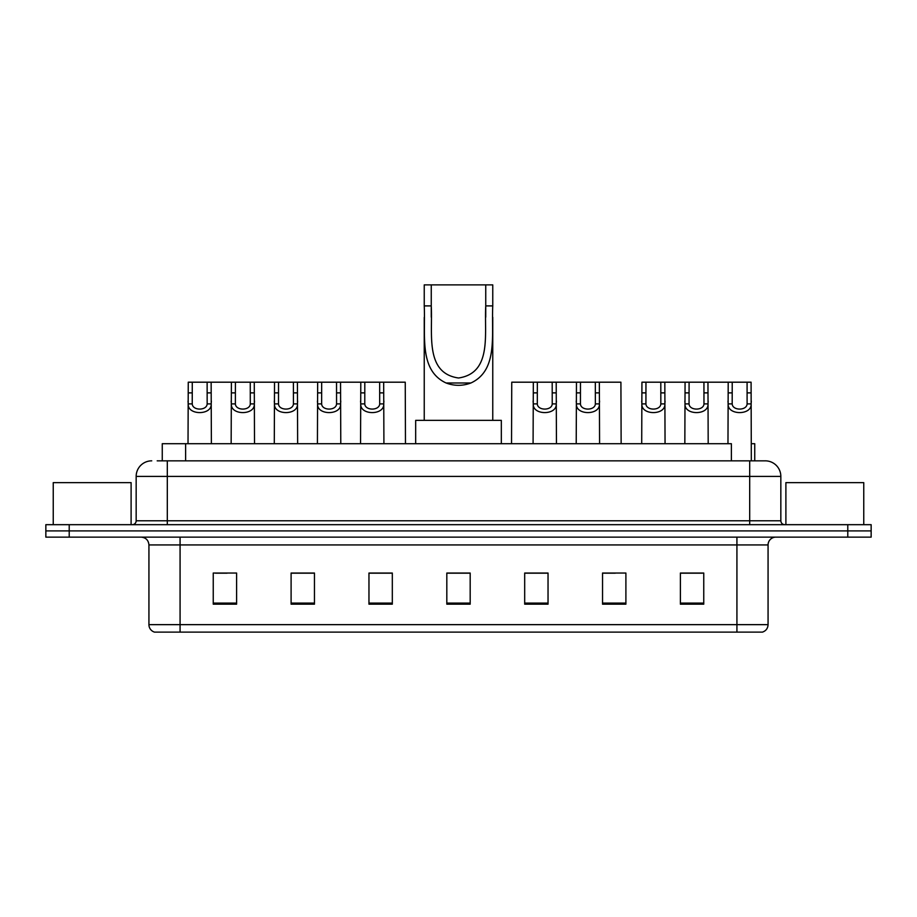 <?xml version="1.0" encoding="UTF-8"?>
<svg xmlns="http://www.w3.org/2000/svg" width="917" height="917" viewBox="0 0 917 917"><rect width="100%" height="100%" fill="white"/><g stroke="black" fill="none" stroke-linecap="round" stroke-linejoin="round"><path stroke-width="1.38" d="M157.197 460.838L167.307 460.838L157.197 460.838L162.263 460.838L162.263 443.702L731.376 443.702L731.376 460.838M751.321 443.702L754.737 443.702L754.737 460.838M151.741 460.838A15.566 15.566 0 0 0 136.163 476.404L136.163 520.787A3.897 3.897 0 0 1 132.277 524.684M780.837 476.404L167.307 476.404L167.307 460.838L765.259 460.838A15.566 15.566 0 0 1 780.837 476.404L780.837 520.787C781.066 523.149 782.361 524.444 784.723 524.684M69.211 524.684L45.85 524.684L45.85 530.909L69.211 530.909L45.85 530.909L45.85 537.133L69.211 537.133L69.211 530.909L847.789 530.909L69.211 530.909L69.211 524.684L847.789 524.684L847.789 530.909L871.15 530.909L847.789 530.909L847.789 537.133L69.211 537.133M847.789 537.133L871.15 537.133L871.15 524.684L847.789 524.684M765.03 460.838L759.803 460.838M768.068 624.649C767.85 628.386 765.982 630.873 762.463 632.122L736.924 632.122L736.924 624.649L768.068 624.649L768.068 544.927A7.783 7.783 0 0 1 775.851 537.133M736.924 632.122L154.537 632.122A7.783 7.783 0 0 1 148.932 624.649L148.932 544.927C148.474 540.193 145.883 537.603 141.149 537.133M703.752 604.177L703.752 573.033L680.391 573.033L680.391 604.177L703.752 604.177M625.898 604.177L625.898 573.033L602.538 573.033L602.538 604.177L625.898 604.177M548.034 604.177L548.034 573.033L524.684 573.033L524.684 604.177L548.034 604.177M236.609 604.177L236.609 573.033L213.248 573.033L213.248 604.177L236.609 604.177M314.462 604.177L314.462 573.033L291.102 573.033L291.102 604.177L314.462 604.177M392.316 604.177L392.316 573.033L368.966 573.033L368.966 604.177L392.316 604.177M470.18 604.177L470.18 573.033L446.82 573.033L446.82 604.177L470.18 604.177M722.756 632.122L180.076 632.122L180.076 624.649L736.924 624.649L736.924 544.927L148.932 544.927M603.627 573.182L615.307 573.182M680.391 573.182L702.353 573.182M690.673 573.182L680.781 573.182M387.96 573.182L378.068 573.182M291.102 573.182L313.373 573.182M301.693 573.182L291.801 573.182M215.426 573.182L227.107 573.182M538.932 573.182L529.04 573.182M470.18 573.182L446.82 573.182M392.316 573.182L368.966 573.182M548.034 573.182L524.684 573.182M131.108 524.684L131.108 482.64L53.243 482.64L53.243 524.684M431.254 284.878L492.761 284.878L492.761 305.9C491.363 335.37 498.24 370.296 470.925 382.985C462.638 386.08 454.362 386.08 446.075 382.985C418.805 370.285 425.614 335.588 424.239 305.9L424.239 284.878L431.254 284.878L431.254 317.167M424.239 305.9L431.254 305.9C432.801 333.524 424.594 373.208 458.546 377.999C492.486 373.001 484.153 333.513 485.746 305.9L485.746 284.878M492.761 305.9L485.746 305.9L485.746 317.144M424.239 317.397L424.239 420.353M492.761 317.293L492.761 420.353M501.324 443.702L501.324 420.353L415.676 420.353L415.676 443.702M863.757 524.684L863.757 482.64L785.892 482.64L785.892 524.684M192.272 382.194L192.238 403.893C192.513 410.805 206.887 410.805 207.162 403.893L207.127 382.194L188.26 382.194L188.019 443.702M207.127 382.194L211.139 382.194L211.38 443.702M211.38 401.084L211.162 403.893C212.091 415.481 187.297 415.481 188.237 403.893L188.019 401.084M235.405 382.194L235.371 403.893C235.646 410.805 250.02 410.805 250.295 403.893L250.261 382.194L231.393 382.194L231.153 443.702M250.261 382.194L254.273 382.194L254.513 443.702M254.513 401.084L254.296 403.893C255.224 415.481 230.431 415.481 231.371 403.893L231.153 401.084M278.539 382.194L278.504 403.893C278.779 410.805 293.153 410.805 293.429 403.893L293.394 382.194L274.527 382.194L274.286 443.702M293.394 382.194L297.406 382.194L297.647 443.702M297.647 401.084L297.429 403.893C298.357 415.481 273.564 415.481 274.504 403.893L274.286 401.084M321.672 382.194L321.638 403.893C321.913 410.805 336.287 410.805 336.562 403.893L336.528 382.194L317.66 382.194L317.42 443.702M336.528 382.194L340.539 382.194L340.78 443.702M340.78 401.084L340.562 403.893C341.491 415.481 316.697 415.481 317.637 403.893L317.42 401.084M364.806 382.194L364.771 403.893C365.046 410.805 379.42 410.805 379.695 403.893L379.661 382.194L360.794 382.194L360.553 443.702M379.661 382.194L383.673 382.194L383.914 443.702M383.914 401.084L383.696 403.893C384.624 415.481 359.831 415.481 360.771 403.893L360.553 401.084M537.339 382.194L537.305 403.893C537.58 410.805 551.954 410.805 552.229 403.893L552.194 382.194L533.327 382.194L533.086 443.702M552.194 382.194L556.206 382.194L556.447 443.702M556.447 401.084L556.229 403.893C557.169 415.481 532.376 415.481 533.304 403.893L533.086 401.084M580.472 382.194L580.438 403.893C580.713 410.805 595.087 410.805 595.362 403.893L595.328 382.194L576.461 382.194L576.22 443.702M595.328 382.194L599.34 382.194L599.58 443.702M599.58 401.084L599.363 403.893C600.303 415.481 575.509 415.481 576.438 403.893L576.22 401.084M645.958 382.194L645.923 403.893C646.187 410.805 660.572 410.805 660.836 403.893L660.802 382.194L641.934 382.194L641.705 443.702M660.802 382.194L664.825 382.194L665.054 443.702M665.054 401.084L664.848 403.893C665.776 415.481 640.983 415.481 641.911 403.893L641.705 401.084M689.091 382.194L689.057 403.893C689.32 410.805 703.706 410.805 703.969 403.893L703.935 382.194L685.068 382.194L684.839 443.702M703.935 382.194L707.958 382.194L708.188 443.702M708.188 401.084L707.981 403.893C708.91 415.481 684.116 415.481 685.045 403.893L684.839 401.084M732.224 382.194L732.19 403.893C732.454 410.805 746.839 410.805 747.103 403.893L747.08 382.194L728.201 382.194L727.972 443.702M747.08 382.194L751.092 382.194L751.321 460.838M751.321 401.084L751.115 403.893C752.043 415.481 727.25 415.481 728.178 403.893L727.972 401.084M211.139 382.194L231.393 382.194M254.273 382.194L274.527 382.194M297.406 382.194L317.66 382.194M340.539 382.194L360.794 382.194M383.673 382.194L405.245 382.194L405.474 443.702M533.327 382.194L511.755 382.194L511.526 443.702M556.206 382.194L576.461 382.194M599.34 382.194L620.912 382.194L621.141 443.702M664.825 382.194L685.068 382.194M707.958 382.194L728.201 382.194M185.624 460.838L185.624 443.702M167.307 524.684L167.307 476.404L136.163 476.404M136.163 520.787L780.837 520.787M749.693 460.838L749.693 524.684M736.924 537.133L736.924 544.927L768.068 544.927M148.932 624.649L180.076 624.649L180.076 537.133M470.18 603.088L446.82 603.088M392.316 603.088L368.966 603.088M314.462 603.088L291.102 603.088M236.609 603.088L213.248 603.088M548.034 603.088L524.684 603.088M625.898 603.088L602.538 603.088M703.752 603.088L680.391 603.088M446.075 382.985L470.925 382.985M211.162 403.893L207.162 403.893M192.238 403.893L188.237 403.893M192.272 392.877L188.26 392.877M211.139 392.877L207.127 392.877M254.296 403.893L250.295 403.893M235.371 403.893L231.371 403.893M235.405 392.877L231.393 392.877M254.273 392.877L250.261 392.877M297.429 403.893L293.429 403.893M278.504 403.893L274.504 403.893M278.539 392.877L274.527 392.877M297.406 392.877L293.394 392.877M340.562 403.893L336.562 403.893M321.638 403.893L317.637 403.893M321.672 392.877L317.66 392.877M340.539 392.877L336.528 392.877M383.696 403.893L379.695 403.893M364.771 403.893L360.771 403.893M364.806 392.877L360.794 392.877M383.673 392.877L379.661 392.877M556.229 403.893L552.229 403.893M537.305 403.893L533.304 403.893M537.339 392.877L533.327 392.877M556.206 392.877L552.194 392.877M599.363 403.893L595.362 403.893M580.438 403.893L576.438 403.893M580.472 392.877L576.461 392.877M599.34 392.877L595.328 392.877M664.848 403.893L660.836 403.893M645.923 403.893L641.911 403.893M645.958 392.877L641.934 392.877M664.825 392.877L660.802 392.877M707.981 403.893L703.969 403.893M689.057 403.893L685.045 403.893M689.091 392.877L685.068 392.877M707.958 392.877L703.935 392.877M751.115 403.893L747.103 403.893M732.19 403.893L728.178 403.893M732.224 392.877L728.201 392.877M751.092 392.877L747.08 392.877"/></g></svg>
